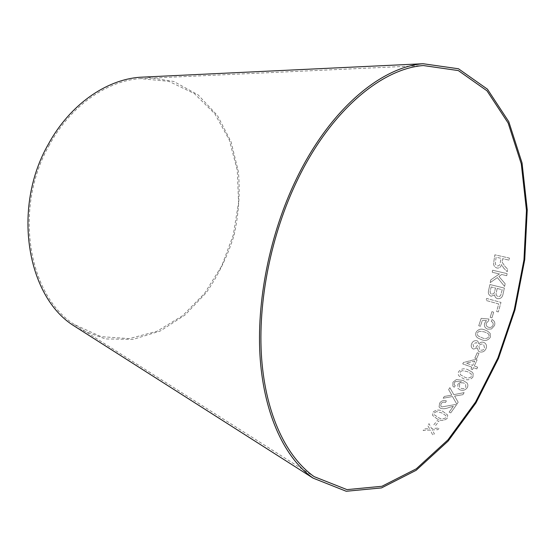 <?xml version="1.0" encoding="UTF-8"?>
<svg xmlns="http://www.w3.org/2000/svg" width="555" height="555" viewBox="0 0 555 555"><rect width="100%" height="100%" fill="white"/><g stroke="black" fill="none" stroke-linecap="round" stroke-linejoin="round"><path stroke-width="0.42" stroke-dasharray="2.77 2.08" d="M78.956 329.025L105.374 338.932L133.117 339.376L160.222 331.03L185.044 315.004L206.252 292.693C218.323 275.231 227.592 256.105 234.064 235.313C238.768 214.05 240.211 192.842 238.4 171.689L231.06 141.789L217.463 115.565L198.079 94.863L173.77 81.481L145.916 76.965M430.139 429.993L423.104 430.416L424.478 428.897L429.584 428.64L427.627 425.338L429.036 423.694L431.575 428.515L439.227 428.071L437.86 429.681L432.137 429.882L434.357 433.733L432.942 435.287L430.146 430.014L423.104 430.437L424.485 428.918L429.584 428.661L427.634 425.352L429.043 423.715L431.575 428.536L439.227 428.092L437.867 429.702L432.144 429.903L434.357 433.733L432.949 435.307L430.146 430.014M433.823 424.783L437.25 420.628L438.956 421.405L435.529 425.567L433.823 424.804L437.257 420.648L438.956 421.418L435.529 425.581L433.823 424.804M442.98 411.456L447.725 415.119L447.157 418.408C444.111 420.85 440.781 421.023 437.18 418.942L432.553 415.39L433.108 412.094C436.084 409.639 439.38 409.43 442.98 411.456L447.725 415.105L447.157 418.408C444.104 420.829 440.781 421.009 437.18 418.921L437.18 418.942M441.065 403.631L440.76 406.017L441.808 406.905L455.121 404.56L456.432 404.893L450.757 412.871L449.12 412.143L453.345 406.26L449.023 407.432C446.22 408.716 443.459 409.042 440.746 408.411L439.06 406.961L439.657 403.048C441.35 400.786 443.591 400.058 446.38 400.877L445.485 402.493C443.716 401.813 442.245 402.202 441.072 403.645L440.767 406.031L441.815 406.926L455.128 404.574L456.432 404.914L450.757 412.892L449.12 412.157L453.352 406.281L449.03 407.446C446.227 408.737 443.466 409.056 440.753 408.425L439.067 406.975L439.664 403.069C441.357 400.8 443.598 400.072 446.38 400.89L445.485 402.493C443.716 401.799 442.238 402.181 441.065 403.631L441.072 403.645M456.848 404.276L452.498 396.52L443.147 398.226L444.312 396.45L451.805 395.084L448.627 389.652L449.855 387.647L453.81 394.647L464.133 392.614L462.891 394.674L454.6 396.097L458.173 402.229L456.855 404.29L452.505 396.534L443.154 398.24L444.319 396.464L451.805 395.098L448.634 389.665L449.862 387.661L453.817 394.66L464.14 392.628L462.898 394.688L454.607 396.11L458.18 402.243L456.855 404.29M460.039 389.881L457.937 388.375L457.792 384.261L461.469 381.798L455.606 381.521L454.372 382.686L454.163 384.573L455.26 385.746L454.191 387.272L452.859 386.162L452.922 382.235L456.404 379.565L463.05 380.446L466.998 382.922C468.094 384.379 468.17 385.968 467.227 387.695C465.381 390.186 462.988 390.914 460.039 389.881L457.93 388.361L457.792 384.261M468.156 369.866L472.194 372.176L473.137 373.39L472.95 377.046C470.293 380.043 467.116 380.584 463.425 378.67L459.138 376.033C458 374.722 457.868 373.231 458.735 371.559C461.323 368.562 464.459 368 468.156 369.866L472.187 372.169L473.137 373.39L472.95 377.046M477.64 367.181L476.821 368.902L473.429 367.694L472.52 369.561L470.931 368.992L471.84 367.126L462.759 363.913L463.432 362.533L475.503 359.356L477.092 359.911L474.254 365.995L477.647 367.195L476.828 368.909L473.436 367.701L472.527 369.575L470.938 369.006L471.847 367.132L462.752 363.907L463.425 362.519L475.496 359.349L477.092 359.911L474.248 365.981L477.647 367.195M476.599 358.724L474.858 358.121L477.244 352.758L478.986 353.355L476.599 358.724L474.858 358.121M471.653 343.698C472.742 341.269 474.511 340.298 476.967 340.777L477.772 341.172L478.944 343.913C480.214 342.296 481.782 341.776 483.641 342.359L484.723 342.879C486.534 344.364 486.964 346.271 486.027 348.602C484.709 351.419 482.607 352.508 479.721 351.877L478.535 351.26L477.258 347.943L473.54 349.088L472.541 348.575C471.139 347.257 470.848 345.633 471.66 343.705C472.749 341.276 474.518 340.305 476.974 340.791L477.779 341.179L478.951 343.92C480.221 342.303 481.789 341.783 483.648 342.366L484.737 342.886C486.541 344.371 486.978 346.278 486.034 348.609C484.716 351.426 482.614 352.515 479.728 351.884L478.542 351.266L477.265 347.95L473.547 349.102L472.527 348.568C471.133 347.25 470.834 345.626 471.653 343.698L471.66 343.705M484.966 330.01L487.547 331.078L490.183 333.354L490.391 337.19C488.116 340.513 485.077 341.304 481.296 339.563L478.271 338.231C475.996 336.947 475.233 335.012 475.982 332.438C478.181 329.122 481.178 328.31 484.966 330.01L487.54 331.071L490.183 333.354L490.391 337.19C488.102 340.506 485.07 341.297 481.282 339.556L478.257 338.224C475.989 336.94 475.226 335.005 475.975 332.431C478.174 329.115 481.164 328.303 484.959 330.003M486.451 320.61L482.371 320.304L480.401 326.236L478.75 325.743L481.185 318.355L488.941 319.021L488.608 320.811L486.34 323.135C485.847 324.855 486.326 326.139 487.776 326.978L488.525 327.27C490.592 327.839 492.105 327.124 493.069 325.14C493.457 323.405 492.868 322.177 491.293 321.456L492.063 319.569C494.505 320.776 495.324 322.781 494.519 325.57L491.473 328.99L487.706 329.171L486.728 328.775C484.675 327.512 483.974 325.639 484.64 323.17L486.451 320.61L482.364 320.297L480.401 326.236L478.75 325.743M491.959 317.869L490.197 317.356L491.917 311.667L493.686 312.174L491.959 317.869L490.197 317.356M498.3 311.945L496.6 311.466L498.723 303.96L486.118 300.47L486.652 298.465L500.985 302.42L498.314 311.952L496.607 311.466L498.73 303.967L486.118 300.47L486.666 298.465L500.978 302.413L498.314 311.952M488.65 290.265L489.926 284.528L504.37 288.08L503.052 293.97C502.455 297.39 500.596 298.951 497.481 298.652C495.712 298.104 494.776 296.849 494.678 294.885L491.119 296.252C488.664 295.128 487.845 293.137 488.65 290.265L489.912 284.528L504.37 288.08L503.052 293.97C502.441 297.39 500.589 298.951 497.474 298.652L497.481 298.652C495.705 298.097 494.769 296.842 494.665 294.885L491.106 296.252C488.657 295.128 487.831 293.137 488.643 290.265M490.211 282.627L490.78 279.88L499.41 273.948L492.257 272.262L492.625 270.229L507.124 273.643L506.743 275.696L501.692 274.489L498.903 276.466L505.161 283.744L504.599 286.449L497.356 277.59L490.225 282.627L490.793 279.88L499.417 273.948L492.271 272.262L492.639 270.229L507.131 273.643L506.757 275.696L501.706 274.489L498.91 276.466L505.175 283.744L504.606 286.449L497.356 277.59L490.225 282.627M503.711 268.127L501.54 264.589C501.033 266.622 499.847 267.794 497.974 268.107L496.871 268.01C494.082 266.913 493.076 264.784 493.839 261.627L494.852 254.821L509.421 258.096L509.115 260.142L502.622 258.679L502.15 262.196L504.974 266.414L507.679 269.161L507.235 271.742L503.725 268.127L501.547 264.582C501.047 266.615 499.861 267.794 497.988 268.107L496.878 268.003C494.096 266.913 493.083 264.784 493.853 261.627L494.866 254.821L509.428 258.089L509.129 260.142L502.629 258.672L502.164 262.196L504.981 266.414L507.679 269.161L507.221 271.742L503.725 268.127M49.478 144.799C13.049 207.993 28.312 295.981 74.682 324.689L101.072 336.642L129.253 338.626L157.051 331.259L182.65 315.684L204.587 293.373L221.729 265.935L233.253 235.091L238.56 202.596L237.29 170.274L229.326 140.013L214.827 113.789L194.347 93.594L168.9 81.335L140.054 78.616C106.629 80.995 70.707 105.776 49.478 144.799M496.156 257.215L495.421 262.078C495.011 263.944 495.615 265.221 497.224 265.907L497.884 265.97C499.382 265.588 500.187 264.492 500.277 262.688L500.95 258.297L496.156 257.215L495.428 262.071C495.025 263.944 495.629 265.221 497.238 265.907L497.897 265.963C499.396 265.581 500.194 264.492 500.291 262.681L500.964 258.297L496.17 257.215M491.161 286.97L490.474 290.029C489.683 292.062 490.127 293.491 491.806 294.317L494.144 293.262L495.504 288.052L491.161 286.97L490.488 290.029C489.697 292.069 490.141 293.498 491.82 294.317L494.158 293.262L495.518 288.052L491.175 286.977M497.204 288.468L496.406 292.02C495.657 294.178 496.184 295.683 497.981 296.55L499.521 296.467L500.686 295.399L502.192 289.703L497.204 288.468L496.42 292.027C495.671 294.178 496.191 295.69 497.988 296.55L499.535 296.467L500.7 295.399L502.199 289.703L497.218 288.468M490.183 317.356L491.91 311.667L493.679 312.167L491.952 317.862M478.736 325.736L481.178 318.348L488.934 319.021L488.601 320.804L486.333 323.128C485.84 324.848 486.319 326.132 487.769 326.971L488.511 327.27C490.578 327.832 492.098 327.124 493.062 325.133C493.45 323.399 492.854 322.171 491.279 321.456L492.049 319.569C494.491 320.776 495.31 322.774 494.512 325.563L491.459 328.983L487.699 329.164L486.721 328.768C484.661 327.505 483.967 325.639 484.626 323.163L486.437 320.61M479.159 331.231L477.404 332.875C477.029 334.492 477.564 335.678 478.993 336.427L482.011 337.717C484.709 339.14 487.019 338.8 488.948 336.712C489.288 334.963 488.65 333.728 487.033 333L484.265 331.862L479.159 331.231L477.411 332.882C477.043 334.498 477.571 335.685 479 336.434L482.017 337.724C484.716 339.147 487.033 338.807 488.955 336.719C489.295 334.97 488.657 333.735 487.047 333L484.272 331.869L479.166 331.238M473.054 344.197L473.658 346.951L475.899 347.257L477.446 345.703L476.807 342.886L476.162 342.574L473.054 344.197L473.665 346.958L475.906 347.263L477.453 345.709L476.814 342.893L476.176 342.581L473.061 344.204M478.875 346.126L479.638 349.629L480.512 350.08C482.344 350.538 483.703 349.893 484.584 348.131L483.703 344.606L482.906 344.19C481.095 343.753 479.756 344.398 478.875 346.126L479.645 349.636L480.519 350.087C482.35 350.545 483.71 349.9 484.591 348.138L483.717 344.613L482.912 344.197C481.109 343.76 479.763 344.405 478.889 346.14M474.851 358.107L477.238 352.744L478.979 353.348L476.592 358.717M474.712 361.048L466.325 363.178L472.659 365.419L474.712 361.048L466.332 363.192L472.666 365.433L474.719 361.055M472.943 377.032C470.286 380.029 467.109 380.57 463.418 378.656L459.131 376.019C457.993 374.708 457.861 373.217 458.728 371.552C461.316 368.555 464.452 367.986 468.149 369.852M462.107 370.636L460.144 372.072L460.477 374.785L464.348 376.97C466.963 378.503 469.357 378.337 471.528 376.484L471.112 373.716L467.254 371.572L462.107 370.636L460.15 372.079L460.483 374.791L464.355 376.984C466.97 378.51 469.363 378.35 471.535 376.498L471.119 373.723L467.261 371.579L462.114 370.643M457.785 384.247L461.462 381.785L455.599 381.507L454.365 382.673L454.156 384.56L455.253 385.732L454.184 387.258L452.852 386.148L452.922 382.222L456.397 379.551L463.043 380.432L466.991 382.915C468.087 384.365 468.163 385.954 467.22 387.681C465.374 390.172 462.981 390.9 460.033 389.867M459.478 384.518L459.561 387.21L461.108 388.285C462.974 389.034 464.542 388.639 465.818 387.099L465.596 384.233L463.994 383.089C462.142 382.457 460.636 382.936 459.478 384.518L459.568 387.223L461.115 388.299C462.974 389.048 464.549 388.653 465.825 387.113L465.596 384.247L464.001 383.103C462.148 382.471 460.643 382.95 459.485 384.532M437.18 418.921L432.546 415.369L433.108 412.094C436.084 409.625 439.373 409.41 442.973 411.442M436.674 411.581L434.503 412.684L434.287 414.731L438.311 417.499C440.843 419.136 443.32 419.219 445.748 417.762L445.915 415.674L441.863 412.913L436.674 411.581L434.503 412.705L434.287 414.752L438.318 417.52C440.843 419.15 443.327 419.24 445.755 417.776L445.922 415.688L441.87 412.927L436.681 411.595M74.682 324.689L314.144 476.641M140.054 78.616L423.361 65.546"/><path stroke-width="0.83" d="M297.577 179.702C270.944 234.522 257.534 302.211 261.641 358.565C265.9 414.925 286.533 457.209 314.144 476.641L347 489.621L381.944 486.277L416.292 468.808L447.989 439.831L475.559 402.028L497.918 357.885L514.27 309.752L523.962 259.851L526.459 210.435L521.291 163.926L508.151 123.044L487.006 90.826L458.333 70.582L423.361 65.546C381.625 68.647 330.842 110.688 297.577 179.702M296.488 178.731C269.633 233.967 256.091 302.197 260.212 359.016C264.485 415.841 285.263 458.472 313.055 478.105L346.23 491.265L381.5 487.914L416.16 470.3L448.135 441.079L475.94 402.958L498.48 358.461L514.964 309.94L524.739 259.629L527.25 209.811L522.04 162.92L508.775 121.684L487.436 89.182L458.472 68.771L423.139 63.735C381.125 66.926 330.003 109.245 296.488 178.731M145.916 76.965L139.777 77.263C106.067 79.719 69.861 104.715 48.438 144.064C11.648 207.854 27.015 296.682 73.766 325.723L78.956 329.025M73.766 325.723L313.055 478.105M139.777 77.263L423.139 63.735"/></g></svg>
